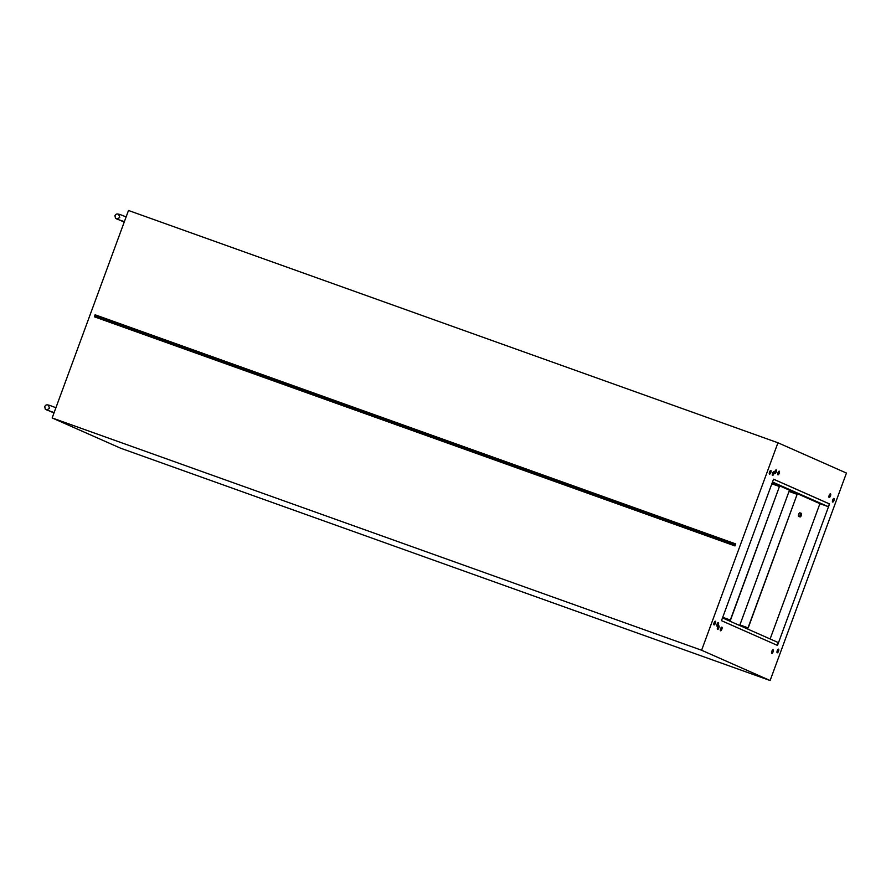 <?xml version="1.0" encoding="UTF-8"?>
<svg xmlns="http://www.w3.org/2000/svg" width="891" height="891" viewBox="0 0 891 891"><rect width="100%" height="100%" fill="white"/><g stroke="black" fill="none" stroke-linecap="round" stroke-linejoin="round"><path stroke-width="1.34" d="M779.224 473.288A1.949 0.691 109.7 0 0 779.246 471.161A1.949 0.691 109.7 0 0 777.954 472.731A1.949 0.691 109.7 0 0 777.932 474.847A1.949 0.691 109.7 0 0 779.224 473.288M776.239 471.963A1.949 0.691 109.7 0 0 776.273 469.847A1.949 0.691 109.7 0 0 774.981 471.406A1.949 0.691 109.7 0 0 774.947 473.533A1.949 0.691 109.7 0 0 776.239 471.963M773.8 473.901A1.949 0.691 109.7 0 0 773.822 471.785A1.949 0.691 109.7 0 0 772.53 473.344A1.949 0.691 109.7 0 0 772.508 475.46A1.949 0.691 109.7 0 0 773.8 473.901M715.35 623.344A1.949 0.691 109.7 0 0 715.373 621.227A1.949 0.691 109.7 0 0 714.092 622.787A1.949 0.691 109.7 0 0 714.059 624.903A1.949 0.691 109.7 0 0 715.35 623.344M718.324 624.658A1.949 0.691 109.7 0 0 718.358 622.542A1.949 0.691 109.7 0 0 717.066 624.101A1.949 0.691 109.7 0 0 717.043 626.228A1.949 0.691 109.7 0 0 718.324 624.658M718.859 627.91A1.949 0.691 109.7 0 0 718.892 625.794A1.949 0.691 109.7 0 0 717.6 627.353A1.949 0.691 109.7 0 0 717.578 629.48A1.949 0.691 109.7 0 0 718.859 627.91M721.844 629.235A1.949 0.691 109.7 0 0 721.866 627.108A1.949 0.691 109.7 0 0 720.585 628.678A1.949 0.691 109.7 0 0 720.552 630.795A1.949 0.691 109.7 0 0 721.844 629.235M773.076 651.878A1.949 0.691 109.7 0 0 773.098 649.762A1.949 0.691 109.7 0 0 771.818 651.321A1.949 0.691 109.7 0 0 771.784 653.437A1.949 0.691 109.7 0 0 773.076 651.878M778.5 651.265A1.949 0.691 109.7 0 0 778.522 649.149A1.949 0.691 109.7 0 0 777.242 650.708A1.949 0.691 109.7 0 0 777.208 652.825A1.949 0.691 109.7 0 0 778.5 651.265M776.974 652.457A1.949 0.691 109.7 0 0 777.854 651.031A1.949 0.691 109.7 0 0 778.11 649.272M830.457 495.931A1.949 0.691 109.7 0 0 830.479 493.814A1.949 0.691 109.7 0 0 829.187 495.374A1.949 0.691 109.7 0 0 829.165 497.49A1.949 0.691 109.7 0 0 830.457 495.931M833.965 500.497A1.949 0.691 109.7 0 0 833.998 498.381A1.949 0.691 109.7 0 0 832.706 499.94A1.949 0.691 109.7 0 0 832.684 502.067A1.949 0.691 109.7 0 0 833.965 500.497M832.439 501.7A1.949 0.691 109.7 0 0 833.319 500.274A1.949 0.691 109.7 0 0 833.586 498.515M770.815 472.586A1.949 0.691 109.7 0 0 770.849 470.47A1.949 0.691 109.7 0 0 769.557 472.03A1.949 0.691 109.7 0 0 769.534 474.146A1.949 0.691 109.7 0 0 770.815 472.586M770.125 638.958L819.909 503.66L828.029 506.567L829.543 503.938L773.544 479.18L721.487 620.671L777.487 645.429L829.543 503.938M772.285 482.599L819.909 503.66M777.019 645.218L778.032 642.456L722.501 617.909M777.943 442.771L846.45 473.054L770.114 680.524L701.607 650.241L52.157 417.946L128.493 210.476L777.943 442.771L701.607 650.241M770.114 680.524L120.664 448.229L52.157 417.946M95.103 314.79L735.721 543.922L734.986 545.927L94.368 316.795L95.103 314.79L94.368 316.795M829.064 503.76L773.533 479.213M772.508 482.02L828.029 506.567M94.914 315.871L735.353 544.936M57.726 402.81L122.869 225.757M801.154 515.343L801.176 513.862L800.274 514.953L800.252 516.435L801.154 515.343M800.096 514.875A1.916 0.679 109.7 0 0 800.073 516.958A1.916 0.679 109.7 0 0 801.332 515.421A1.916 0.679 109.7 0 0 801.354 513.35A1.916 0.679 109.7 0 0 800.096 514.875M800.073 516.958L798.603 516.435A1.916 0.679 -70.3 0 1 798.637 514.352A1.916 0.679 -70.3 0 1 799.895 512.826L801.354 513.35M789.949 490.406L789.504 491.62L797.133 494.349L748.028 627.821L740.388 625.092L748.028 627.821M740.388 625.092L740.165 625.716M789.471 490.206L739.686 625.504M797.133 494.349L748.206 627.899M771.985 483.869L772.43 482.666M722.646 617.975L722.879 617.352L730.509 620.08L722.879 617.352M771.84 483.813L779.436 486.531L730.33 620.002M779.436 486.531L730.509 620.08M124.228 222.048L115.518 218.384L114.928 215.667C116.086 214.464 115.63 212.559 123.203 215.767L126.143 216.836M118.659 214.352L119.773 217.449L116.91 219.086L124.361 221.681M54.006 412.923L45.296 409.259L44.695 406.541C45.853 405.338 45.408 403.434 52.97 406.641L55.921 407.71M48.437 405.227L49.54 408.323L46.688 409.96L54.139 412.555"/></g></svg>
